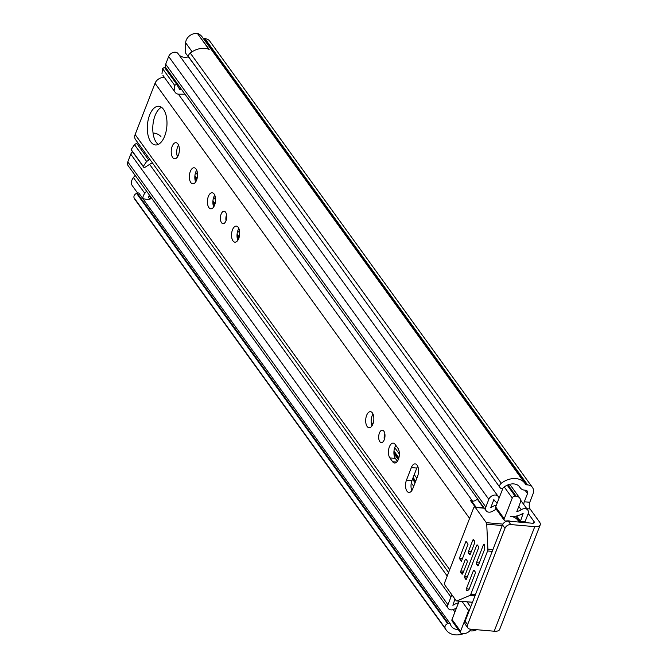 <?xml version="1.0" encoding="UTF-8"?>
<svg xmlns="http://www.w3.org/2000/svg" width="668" height="668" viewBox="0 0 668 668"><rect width="100%" height="100%" fill="white"/><g stroke="black" fill="none" stroke-linecap="round" stroke-linejoin="round"><path stroke-width="1" d="M189.228 57.623A3.666 2.739 -35.9 0 1 188.969 57.331A3.666 2.739 -35.9 0 1 188.785 54.918A3.666 2.739 -35.9 0 1 190.246 53.031L501.292 483.248A3.666 2.739 144.1 0 0 499.831 485.135A3.666 2.739 144.1 0 0 500.015 487.556A3.666 2.739 144.1 0 0 500.265 487.84L500.616 488.174A1.954 1.461 144.1 0 0 503.138 487.89L503.188 487.84A12.208 9.135 -35.9 0 1 519.754 487.022A12.208 9.135 -35.9 0 1 520.096 487.548A8.793 6.571 144.1 0 0 520.347 487.924A8.793 6.571 144.1 0 0 524.605 490.153L525.532 490.237A3.666 2.739 -35.9 0 1 527.311 491.164A3.666 2.739 -35.9 0 1 527.495 493.585L524.313 501.785L529.791 502.261L532.972 494.053A10.012 7.49 -35.9 0 0 532.454 487.44L209.819 41.191A10.012 7.49 144.1 0 0 204.967 38.652L204.041 38.569A2.438 1.829 -35.9 0 1 203.114 38.218M445.172 626.05A3.666 2.739 144.1 0 0 445.13 628.054L134.084 197.837A3.666 2.739 -35.9 0 1 134.126 195.824A3.666 2.739 -35.9 0 1 136.573 193.369L447.61 623.586A3.666 2.739 144.1 0 0 445.172 626.05M149.515 195.248L149.231 195.599A2.438 1.829 144.1 0 0 148.83 196.292A2.438 1.829 144.1 0 0 148.956 197.912A2.438 1.829 144.1 0 0 151.143 198.396L150.993 198.763M142.835 198.304A8.793 6.571 -35.9 0 1 143.353 195.824A8.793 6.571 -35.9 0 1 144.814 193.311L146.542 191.131M137.558 192.977L132.406 185.863A8.793 6.571 -35.9 0 1 131.955 180.051A8.793 6.571 -35.9 0 1 133.416 177.538L135.136 175.367M197.252 68.787L185.579 53.081L185.671 42.81A8.793 6.571 -35.9 0 1 186.197 40.214A8.793 6.571 -35.9 0 1 197.536 33.625L209.209 49.432A18.562 13.878 -35.9 0 0 190.246 53.031M458.248 629.565A12.208 9.135 -35.9 0 1 451.443 626.425A12.208 9.135 -35.9 0 1 450.349 624.079L450.332 624.021A1.954 1.461 144.1 0 0 450.157 623.645A1.954 1.461 144.1 0 0 448.195 623.336L447.61 623.586M448.195 623.336L137.149 193.119L136.573 193.369M528.229 513.5L534.033 521.524L533.39 523.178M523.754 504.474A4.885 2.455 94.9 0 1 524.313 501.785M529.791 502.261A4.885 2.455 -85.1 0 0 530.1 508.991L526.81 508.707M534.033 521.524A3.666 1.595 21.2 0 1 534.291 522.576A3.666 1.595 21.2 0 1 532.296 523.219L508.306 521.149L510.778 524.564L534.767 526.643A10.012 4.35 21.2 0 0 540.212 524.873A10.012 4.35 21.2 0 0 539.502 522L530.1 508.991M501.292 483.248A18.562 13.878 -35.9 0 1 524.898 483.306L202.27 37.049A18.562 13.878 144.1 0 0 197.619 33.4M149.173 195.674L151.327 198.663A12.208 9.135 -35.9 0 1 142.501 198.112M463.525 633.673A18.562 13.878 -35.9 0 1 446.299 630.141A18.562 13.878 -35.9 0 1 445.13 628.054M446.299 630.141L135.253 199.924A18.562 13.878 -35.9 0 1 134.084 197.837M476.727 629.715A10.012 7.49 -35.9 0 1 470.965 630.909L470.047 630.826A2.438 1.829 144.1 0 0 469.813 630.817M524.898 483.306A18.562 13.878 -35.9 0 1 525.424 484.1A2.438 1.829 144.1 0 0 525.491 484.2A2.438 1.829 144.1 0 0 526.676 484.826L527.603 484.901A10.012 7.49 -35.9 0 1 532.454 487.44M540.212 524.873L499.647 629.456A10.012 4.35 -158.8 0 1 494.203 631.218L470.205 629.147A4.885 3.649 144.1 0 1 467.842 627.912L465.371 624.496A4.885 3.649 -35.9 0 1 465.12 621.265L467.592 624.68A4.885 3.649 144.1 0 0 467.842 627.912M510.778 524.564A4.885 3.649 144.1 0 0 504.975 528.304L467.592 624.68M504.975 528.304L502.503 524.889L465.12 621.265M502.503 524.889A4.885 3.649 -35.9 0 1 508.306 521.149M208.859 49.29L197.536 33.625M137.149 193.119A1.954 1.461 -35.9 0 1 139.111 193.428L450.157 623.645M196.976 68.854L196.985 68.412M417.091 465.153A8.058 4.041 -85.1 0 0 415.162 463.893A8.058 4.041 -85.1 0 0 411.329 467.583L406.478 480.092A8.058 4.041 -85.1 0 0 405.777 488.133A8.058 4.041 -85.1 0 0 408.925 492.458A8.058 4.041 -85.1 0 0 412.749 488.767L417.6 476.259A8.058 4.041 -85.1 0 0 417.091 465.153M417.717 466.264A8.058 4.041 -85.1 0 0 416.807 468.059L411.956 480.568A8.058 4.041 -85.1 0 0 411.839 490.562M379.8 441.615A6.229 3.123 -85.1 0 0 381.294 442.592A6.229 3.123 -85.1 0 0 384.701 438.266A6.229 3.123 -85.1 0 0 383.858 431.161A6.229 3.123 -85.1 0 0 382.363 430.184A6.229 3.123 -85.1 0 0 378.965 434.517A6.229 3.123 -85.1 0 0 379.8 441.615M367.141 426.468A8.058 4.041 -85.1 0 0 369.07 427.729A8.058 4.041 -85.1 0 0 373.479 422.126A8.058 4.041 -85.1 0 0 372.393 412.933A8.058 4.041 -85.1 0 0 370.456 411.672A8.058 4.041 -85.1 0 0 366.056 417.275A8.058 4.041 -85.1 0 0 367.141 426.468M221.525 222.694A6.229 3.123 -85.1 0 0 223.02 223.671A6.229 3.123 -85.1 0 0 226.419 219.338A6.229 3.123 -85.1 0 0 225.584 212.24A6.229 3.123 -85.1 0 0 224.089 211.263A6.229 3.123 -85.1 0 0 220.69 215.589A6.229 3.123 -85.1 0 0 221.525 222.694M232.998 240.923A8.058 4.041 -85.1 0 0 234.927 242.183A8.058 4.041 -85.1 0 0 239.328 236.581A8.058 4.041 -85.1 0 0 238.242 227.387A8.058 4.041 -85.1 0 0 236.313 226.126A8.058 4.041 -85.1 0 0 231.913 231.729A8.058 4.041 -85.1 0 0 232.998 240.923M208.867 207.548A8.058 4.041 -85.1 0 0 210.796 208.808A8.058 4.041 -85.1 0 0 215.196 203.206A8.058 4.041 -85.1 0 0 214.111 194.012A8.058 4.041 -85.1 0 0 212.182 192.751A8.058 4.041 -85.1 0 0 207.781 198.354A8.058 4.041 -85.1 0 0 208.867 207.548M190.814 182.581A8.058 4.041 -85.1 0 0 192.743 183.842A8.058 4.041 -85.1 0 0 197.152 178.239A8.058 4.041 -85.1 0 0 196.066 169.046A8.058 4.041 -85.1 0 0 194.129 167.785A8.058 4.041 -85.1 0 0 189.729 173.388A8.058 4.041 -85.1 0 0 190.814 182.581M172.67 157.481A8.058 4.041 -85.1 0 0 174.599 158.742A8.058 4.041 -85.1 0 0 178.999 153.139A8.058 4.041 -85.1 0 0 177.913 143.946A8.058 4.041 -85.1 0 0 175.985 142.685A8.058 4.041 -85.1 0 0 171.584 148.288A8.058 4.041 -85.1 0 0 172.67 157.481M150.826 141.917A19.414 9.744 -85.1 0 0 155.477 144.956A19.414 9.744 -85.1 0 0 166.082 131.454A19.414 9.744 -85.1 0 0 163.468 109.31A19.414 9.744 -85.1 0 0 158.817 106.27A19.414 9.744 -85.1 0 0 148.204 119.772A19.414 9.744 -85.1 0 0 150.826 141.917M161.489 107.289A19.414 9.744 -85.1 0 0 153.181 122.929A19.414 9.744 -85.1 0 0 156.295 142.393A19.414 9.744 -85.1 0 0 158.283 144.413M472.46 501.167A7.573 5.661 -35.9 0 0 470.155 500.065L475.232 507.095M160.813 136.472A3.666 2.739 -35.9 0 1 160.955 136.648L160.813 136.472A16.733 12.508 144.1 0 0 153.047 133.007M448.579 572.551L135.529 139.554A7.573 5.661 -35.9 0 1 135.136 134.56L155.026 83.291A7.573 5.661 -35.9 0 1 164.503 77.563M395.147 444.404A8.058 4.041 -85.1 0 0 393.21 443.143A8.058 4.041 -85.1 0 0 388.809 448.746A8.058 4.041 -85.1 0 0 389.895 457.939L392.65 461.747A8.058 4.041 -85.1 0 0 394.579 463.007A8.058 4.041 -85.1 0 0 398.98 457.405A8.058 4.041 -85.1 0 0 397.903 448.211L395.147 444.404M395.848 445.381A8.058 4.041 -85.1 0 0 395.364 458.407L397.41 461.246M384.826 433.666A6.229 3.123 -85.1 0 0 384.309 439.586M373.011 414.043A8.058 4.041 -85.1 0 0 371.993 425.833M226.544 214.737A6.229 3.123 -85.1 0 0 226.034 220.665M238.868 228.498A8.058 4.041 -85.1 0 0 237.85 240.288M214.737 195.123A8.058 4.041 -85.1 0 0 213.718 206.913M196.684 170.156A8.058 4.041 -85.1 0 0 195.666 181.938M178.54 145.056A8.058 4.041 -85.1 0 0 177.521 156.846M470.623 500.724L471.6 501.017A4.885 3.649 -35.9 0 0 477.202 499.021L477.453 498.729M371.157 421.8L372.861 424.147M452.127 595.121A5.62 4.2 144.1 0 0 450.942 597.033L447.952 604.724A5.62 4.2 144.1 0 0 448.245 608.439A5.62 4.2 144.1 0 0 454.841 608.832A11.966 8.951 -35.9 0 1 456.503 607.922L452.011 619.495L460.561 631.327A2.438 1.829 144.1 0 0 460.686 632.938A2.438 1.829 144.1 0 0 461.872 633.556L462.924 633.648A7.323 5.478 144.1 0 0 471.049 629.223M454.95 599.029L452.887 605.308A17.343 12.968 -35.9 0 1 458.498 602.786L456.503 607.922M503.029 487.982L499.221 497.785A11.966 8.951 -35.9 0 1 498.62 497.059A11.966 8.951 -35.9 0 1 498.353 496.658A5.62 4.2 144.1 0 0 498.228 496.466A5.62 4.2 144.1 0 0 493.326 495.297A5.62 4.2 144.1 0 0 488.834 499.338L485.845 507.037A5.62 4.2 144.1 0 0 486.137 510.744A5.62 4.2 144.1 0 0 492.859 511.053A10.137 7.582 -35.9 0 1 496.407 509.425M178.824 54.684A11.966 8.951 144.1 0 0 188.326 56.88M507.229 485.185L515.162 496.165L516.214 496.257A7.323 5.478 144.1 0 1 519.771 498.111A7.323 5.478 144.1 0 1 520.147 502.954L516.79 511.605A11.966 8.951 144.1 0 0 521.232 509.717A5.62 4.2 -35.9 0 1 527.829 510.11A5.62 4.2 -35.9 0 1 528.121 513.826L525.106 521.599L520.472 521.199L516.706 515.988M499.221 497.785L497.234 502.92A17.343 12.968 -35.9 0 1 494.27 500.207A17.343 12.968 -35.9 0 1 493.877 499.622L490.78 507.613A15.506 11.598 -35.9 0 1 496.399 505.066L495.664 506.962L504.215 518.785A2.438 1.829 144.1 0 0 504.34 520.397A2.438 1.829 144.1 0 0 506.127 520.99A10.137 7.582 144.1 0 1 510.803 521.366M504.34 520.397L495.79 508.573A2.438 1.829 -35.9 0 1 495.664 506.962M152.872 163.543L151.761 163.351A1.219 0.91 144.1 0 0 150.809 163.577L144.163 167.852L132.005 151.035L131.145 149.565L134.477 144.655L136.614 143.278A6.596 4.935 -35.9 0 1 137.767 142.651M184.978 94.196L178.999 94.196A6.596 4.935 144.1 0 1 175.3 92.501A6.596 4.935 144.1 0 1 175.108 92.201L162.95 75.384A6.596 4.935 -35.9 0 0 163.142 75.676L175.3 92.501M181.704 89.662L180.343 89.662L177.671 85.972M168.428 72.845L169.538 72.845M469.813 609.158A2.438 1.829 144.1 0 0 468.61 610.569L460.561 631.327M522.209 522.351A6.346 4.751 144.1 0 0 519.579 521.249L518.41 521.09A15.506 11.598 144.1 0 0 517.9 520.297A15.506 11.598 144.1 0 0 510.586 516.381L510.594 516.364A17.343 12.968 144.1 0 0 523.186 513.241L520.472 521.199M515.162 496.165A2.438 1.829 144.1 0 0 512.264 498.036L504.215 518.785M486.137 510.744L165.973 67.911A5.62 4.2 -35.9 0 1 165.681 64.203L168.67 56.504A5.62 4.2 -35.9 0 1 173.162 52.463A5.62 4.2 -35.9 0 1 178.064 53.632A5.62 4.2 -35.9 0 1 178.189 53.824M448.245 608.439L128.081 165.597A5.62 4.2 -35.9 0 1 127.788 161.89L130.778 154.191A5.62 4.2 -35.9 0 1 132.506 151.736M177.003 155.252L178.298 155.36M161.982 73.739L162.549 68.587L174.715 85.412L176.619 84.176L179.617 89.295A1.219 0.91 144.1 0 0 180.343 89.662M174.715 85.412L174.148 90.564M162.549 68.587L164.462 67.359L176.619 84.176M149.924 159.477A6.596 4.935 144.1 0 0 148.772 160.103L146.643 161.472L143.303 166.39L144.163 167.852M134.477 144.655L146.643 161.472M143.303 166.39L131.145 149.565M497.234 502.92L496.399 505.066M519.771 498.111L511.22 486.287A7.323 5.478 144.1 0 0 508.69 484.609M459.116 601.175L458.498 602.786M460.686 632.938L452.144 621.106A2.438 1.829 -35.9 0 1 452.011 619.495M478.697 564.527L476.576 564.343L478.138 565.712M477.528 565.662A1.219 0.61 94.9 0 0 477.82 565.854A1.219 0.61 94.9 0 0 478.397 565.295L484.567 549.38A1.219 0.61 94.9 0 0 484.709 548.47L484.559 545.105A1.219 0.61 94.9 0 0 484.041 544.144A1.219 0.61 94.9 0 0 483.465 544.704L476.501 562.665L479.323 562.907M486.304 522.66A2.438 1.227 94.9 0 1 486.738 524.188L487.882 549.138A2.438 1.227 94.9 0 1 487.598 550.966L470.765 594.386A2.438 1.227 94.9 0 1 469.921 595.447L456.979 600.908A2.438 1.227 94.9 0 1 456.661 600.966A2.438 1.227 94.9 0 1 456.077 600.582L445.072 585.36A2.438 1.227 94.9 0 1 444.913 581.995L473.545 508.173A2.438 1.227 94.9 0 1 474.706 507.054A2.438 1.227 94.9 0 1 475.29 507.438L486.304 522.66L502.895 524.096M466.347 588.825A1.219 0.61 94.9 0 0 466.247 590.044A1.219 0.61 94.9 0 0 466.723 590.696A1.219 0.61 94.9 0 0 466.882 590.671L468.627 589.936A1.219 0.61 94.9 0 0 469.045 589.401L475.215 573.495A1.219 0.61 94.9 0 0 475.14 571.808L474.188 570.497A1.219 0.61 94.9 0 0 473.896 570.305A1.219 0.61 94.9 0 0 473.32 570.864L466.347 588.825L469.178 589.067M470.614 553.363L468.502 553.179L470.063 554.54M469.445 554.49A1.219 0.61 94.9 0 0 469.746 554.682A1.219 0.61 94.9 0 0 470.322 554.123L474.697 542.842A1.219 0.61 94.9 0 0 474.622 541.163L473.67 539.844A1.219 0.61 94.9 0 0 473.378 539.652A1.219 0.61 94.9 0 0 472.794 540.212L468.418 551.492L471.249 551.735M463.066 572.843L460.945 572.66L462.506 574.021M461.897 573.971A1.219 0.61 94.9 0 0 462.189 574.163A1.219 0.61 94.9 0 0 462.765 573.603L467.141 562.322A1.219 0.61 94.9 0 0 467.066 560.644L466.114 559.325A1.219 0.61 94.9 0 0 465.821 559.133A1.219 0.61 94.9 0 0 465.237 559.692L460.87 570.973L463.692 571.215M466.865 578.096L464.744 577.912L466.306 579.281M465.696 579.231A1.219 0.61 94.9 0 0 465.988 579.415A1.219 0.61 94.9 0 0 466.565 578.855L478.497 548.102A1.219 0.61 94.9 0 0 478.422 546.416L477.47 545.105A1.219 0.61 94.9 0 0 477.177 544.913A1.219 0.61 94.9 0 0 476.593 545.472L464.669 576.234L467.491 576.476M476.576 564.343A1.219 0.61 94.9 0 1 476.501 562.665M468.502 553.179A1.219 0.61 94.9 0 1 468.418 551.492M460.945 572.66A1.219 0.61 94.9 0 1 460.87 570.973M464.744 577.912A1.219 0.61 94.9 0 1 464.669 576.234M461.421 561.262L468.059 544.144L465.972 541.255L459.334 558.373L461.421 561.262M462.44 558.64L459.334 558.373M192.125 51.737L185.671 42.81M527.495 493.585L525.048 490.195M454.933 611.963L453.213 609.583M520.096 487.548L519.37 486.538M526.676 484.826L204.041 38.569M527.603 484.901L204.967 38.652M534.767 526.643L494.203 631.218M144.814 193.311L133.416 177.538M416.807 468.059L411.329 467.583M413.717 486.279L411.288 482.922L413.717 486.271M469.587 518.385L155.026 83.291M449.706 569.645L135.136 134.56M477.202 499.021L483.557 507.814M471.6 501.017L476.05 507.171M395.364 458.407L389.895 457.939M396.7 462.097L392.65 461.747M411.956 480.568L406.478 480.092M239.712 233.224L237.833 230.627M215.58 199.849L213.702 197.252M197.528 174.882L195.649 172.286M238.66 238.726L237.023 236.464M214.528 205.352L212.892 203.089M196.476 180.385L194.839 178.122M415.087 482.747L412.498 479.165M398.312 459.551L393.92 453.48M238.977 237.875L237.006 235.161M214.845 204.5L212.883 201.786M196.793 179.533L194.831 176.82M239.227 236.998L237.082 234.025M226.435 219.296L225.867 218.511M215.096 203.615L212.958 200.65M197.052 178.648L194.906 175.684M416.84 478.23L414.252 474.647M399.364 454.056L394.73 447.644M415.412 481.912L412.816 478.33M398.629 458.699L393.911 452.178M415.721 481.11L413.133 477.528M398.888 457.822L393.986 451.042M384.71 438.216L384.142 437.431M521.232 509.717L518.819 506.377M447.952 604.724L127.788 161.89M450.942 597.033L130.778 154.191M467.015 601.86L470.681 606.928M488.834 499.338L168.67 56.504M485.845 507.037L165.681 64.203M518.535 521.157L517.9 520.297M519.579 521.249L515.905 516.164M175.108 92.201L162.95 75.384M136.614 143.278L148.772 160.103M516.214 496.257L507.981 484.868M512.264 498.036L504.265 486.964M468.61 610.569L462.005 601.425M486.738 524.188L502.252 525.532M472.493 602.252L456.979 600.908M475.29 507.438L484.3 508.214M484.517 544.796L483.465 544.704M492.934 549.572L487.882 549.138M475.391 594.787L470.765 594.386M469.921 595.447L474.965 595.889M487.598 550.966L492.232 551.367M474.53 570.973L473.32 570.864M474.013 540.32L472.794 540.212M466.456 559.801L465.237 559.692M477.812 545.572L476.593 545.472M500.015 487.556L188.969 57.331M520.347 487.924L519.236 486.387M472.602 501.175L178.339 94.155M447.226 576.033L149.599 164.353M527.829 510.11L520.531 500.015M509.651 484.968L509.258 484.425M498.228 496.466L178.064 53.632M494.27 500.207L493.802 499.564M522.293 522.359L521.516 521.29M456.661 600.966L472.468 602.327M474.706 507.054L484.05 507.855"/></g></svg>
